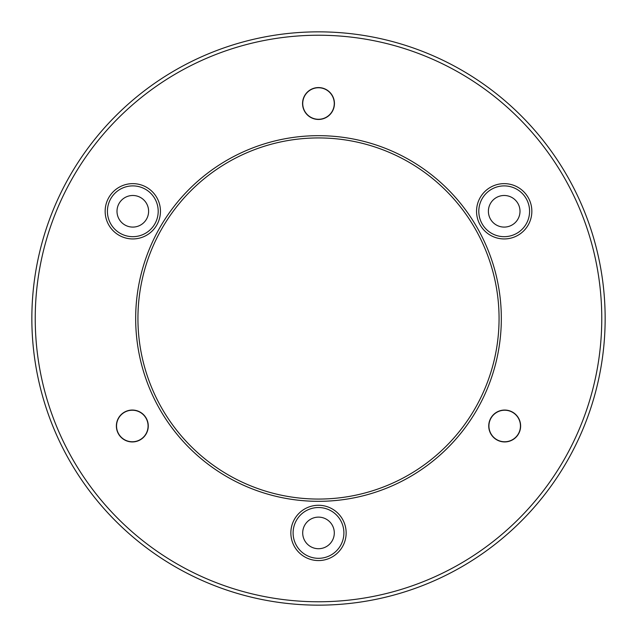 <?xml version="1.0" encoding="UTF-8"?>
<svg xmlns="http://www.w3.org/2000/svg" width="637" height="637" viewBox="0 0 637 637"><rect width="100%" height="100%" fill="white"/><g stroke="black" fill="none" stroke-linecap="round" stroke-linejoin="round"><path stroke-width="0.96" d="M132.807 227.09A15.798 15.798 0 0 1 117.001 211.285A15.798 15.798 0 0 1 132.807 195.487A15.798 15.798 0 0 1 148.604 211.285A15.798 15.798 0 0 1 132.807 227.09M504.193 227.09A15.798 15.798 0 0 1 488.396 211.285A15.798 15.798 0 0 1 504.193 195.487A15.798 15.798 0 0 1 519.999 211.285A15.798 15.798 0 0 1 504.193 227.09M318.5 548.72A15.798 15.798 0 0 1 302.702 532.922A15.798 15.798 0 0 1 318.5 517.125A15.798 15.798 0 0 1 334.298 532.922A15.798 15.798 0 0 1 318.5 548.72M137.934 318.5A180.566 180.566 0 0 1 318.5 137.934A180.566 180.566 0 0 1 499.066 318.5A180.566 180.566 0 0 1 318.5 499.066A180.566 180.566 0 0 1 137.934 318.5M132.313 441.943A15.949 15.949 0 0 1 116.372 425.994A15.949 15.949 0 0 1 132.313 410.045A15.949 15.949 0 0 1 148.262 425.994A15.949 15.949 0 0 1 132.313 441.943M318.5 119.453A15.941 15.941 0 0 1 302.559 103.513A15.941 15.941 0 0 1 318.5 87.572A15.941 15.941 0 0 1 334.441 103.513A15.941 15.941 0 0 1 318.5 119.453M504.687 441.935A15.941 15.941 0 0 1 488.738 425.994A15.941 15.941 0 0 1 504.687 410.053A15.941 15.941 0 0 1 520.628 425.994A15.941 15.941 0 0 1 504.687 441.935M135.673 318.5A182.827 182.827 0 0 1 318.5 135.673A182.827 182.827 0 0 1 501.327 318.5A182.827 182.827 0 0 1 318.5 501.327A182.827 182.827 0 0 1 135.673 318.5M132.807 236.677A25.392 25.392 0 0 1 107.414 211.285A25.392 25.392 0 0 1 132.807 185.893A25.392 25.392 0 0 1 158.199 211.285A25.392 25.392 0 0 1 132.807 236.677M504.193 236.677A25.392 25.392 0 0 1 478.801 211.285A25.392 25.392 0 0 1 504.193 185.893A25.392 25.392 0 0 1 529.586 211.285A25.392 25.392 0 0 1 504.193 236.677M318.5 558.315A25.392 25.392 0 0 1 293.108 532.922A25.392 25.392 0 0 1 318.5 507.53A25.392 25.392 0 0 1 343.892 532.922A25.392 25.392 0 0 1 318.5 558.315M504.193 238.939A27.646 27.646 0 0 1 476.548 211.285A27.646 27.646 0 0 1 504.193 183.639A27.646 27.646 0 0 1 531.847 211.285A27.646 27.646 0 0 1 504.193 238.939M132.807 238.939A27.646 27.646 0 0 1 105.153 211.285A27.646 27.646 0 0 1 132.807 183.639A27.646 27.646 0 0 1 160.452 211.285A27.646 27.646 0 0 1 132.807 238.939M318.5 560.568A27.646 27.646 0 0 1 290.854 532.922A27.646 27.646 0 0 1 318.5 505.276A27.646 27.646 0 0 1 346.146 532.922A27.646 27.646 0 0 1 318.5 560.568M318.5 601.766A283.266 283.266 0 0 0 601.766 318.5A283.266 283.266 0 0 0 318.5 35.234A283.266 283.266 0 0 0 35.234 318.5A283.266 283.266 0 0 0 318.5 601.766M318.5 605.15A286.65 286.65 0 0 0 605.15 318.5A286.65 286.65 0 0 0 318.5 31.85A286.65 286.65 0 0 0 31.85 318.5A286.65 286.65 0 0 0 318.5 605.15M504.687 410.228A15.766 15.766 0 0 1 520.453 425.994A15.766 15.766 0 0 1 504.687 441.759A15.766 15.766 0 0 1 488.921 425.994A15.766 15.766 0 0 1 504.687 410.228M318.5 87.747A15.766 15.766 0 0 1 334.266 103.513A15.766 15.766 0 0 1 318.5 119.278A15.766 15.766 0 0 1 302.734 103.513A15.766 15.766 0 0 1 318.5 87.747M132.313 410.228A15.766 15.766 0 0 1 148.079 425.994A15.766 15.766 0 0 1 132.313 441.759A15.766 15.766 0 0 1 116.547 425.994A15.766 15.766 0 0 1 132.313 410.228"/></g></svg>
